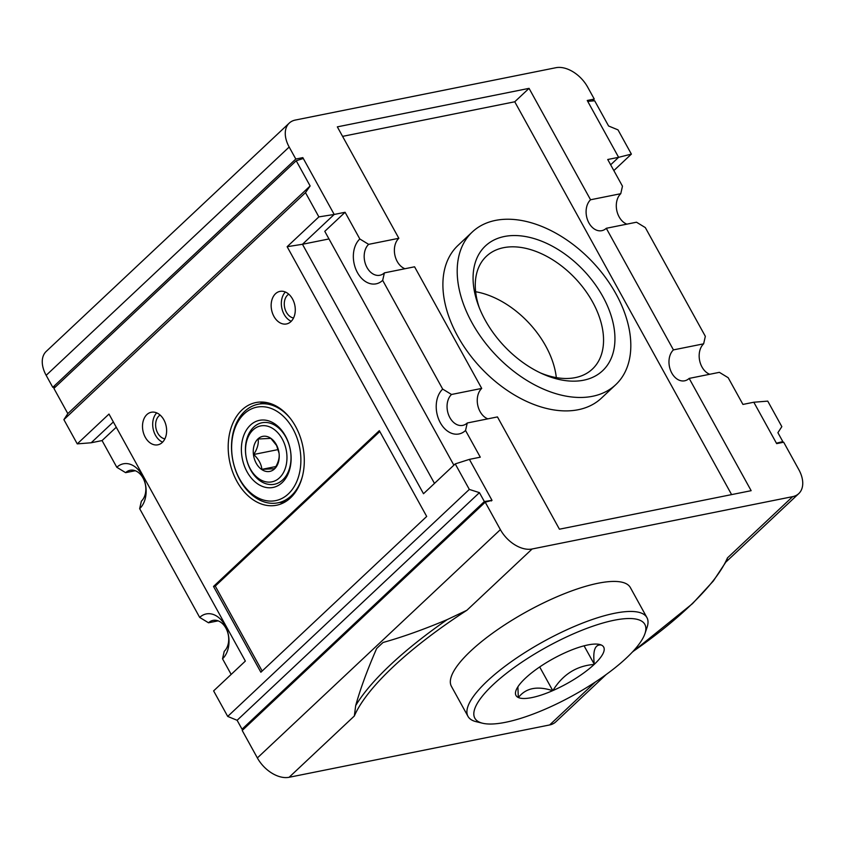 <?xml version="1.0" encoding="UTF-8"?>
<svg xmlns="http://www.w3.org/2000/svg" width="845" height="845" viewBox="0 0 845 845"><rect width="100%" height="100%" fill="white"/><g stroke="black" fill="none" stroke-linecap="round" stroke-linejoin="round"><path stroke-width="1.27" d="M632.725 651.696A214.609 60.946 -28.9 0 0 727.45 557.911L726.858 560.531L713.36 580.98L692.488 603.657L632.345 652.108M354.33 716.011L355.692 705.596C360.266 689.108 367.248 670.085 376.659 648.506A217.165 61.664 151.1 0 1 383.081 642.475C402.336 637.119 423.725 629.493 447.237 619.586L466.905 610.259A214.609 60.946 151.1 0 0 354.33 716.011L289.117 777.284A27.589 17.682 -133.2 0 1 257.366 757.933L242.209 730.481L485.231 502.183L492.012 500.335L484.354 501.55L479.432 492.646L469.324 489.424L227.706 716.423L213.616 690.893L245.356 661.086L108.994 414.061L77.254 443.878L63.882 419.638L305.499 192.649L318.871 216.89L287.142 246.708L423.503 493.723L455.233 463.905L469.324 489.424M781.731 442.611L782.808 441.586L777.896 432.682L781.836 426.64L767.746 401.121L753.814 402.231L776.661 443.625L783.685 442.22L798.842 469.672A27.589 17.682 -133.2 0 1 798.778 493.586A27.589 17.682 -133.2 0 1 792.663 496.638L532.128 548.986A27.589 17.682 -133.2 0 1 500.377 529.635L485.231 502.183M163.856 419.807A16.604 11.841 -101.4 0 0 151.297 412.254A16.604 11.841 -101.4 0 0 142.953 430.876A16.604 11.841 -101.4 0 0 157.835 444.819A16.604 11.841 -101.4 0 0 163.856 419.807M292.507 298.94A16.604 11.841 -101.4 0 0 279.949 291.388A16.604 11.841 -101.4 0 0 271.604 310.009A16.604 11.841 -101.4 0 0 286.487 323.952A16.604 11.841 -101.4 0 0 292.507 298.94M295.549 426.366A52.379 37.36 -101.4 0 0 255.929 402.547A52.379 37.36 -101.4 0 0 229.618 461.254A52.379 37.36 -101.4 0 0 276.558 505.236A52.379 37.36 -101.4 0 0 295.549 426.366M379.331 430.665L213.51 586.451L260.873 672.24L426.693 516.453L379.331 430.665M613.84 170.584L631.384 154.107L618.001 129.866L608.59 126L594.679 100.787L587.719 101.347L618.614 157.318L631.384 154.107M243.719 729.066L242.04 729.203L237.118 720.289L227.706 716.423M237.118 720.289L479.432 492.646M242.04 729.203L484.354 501.55M491.367 500.948L492.012 500.335L469.397 459.374L480.287 457.187L465.542 430.485A24.653 17.576 -101.4 0 1 440.329 422.753A24.653 17.576 -101.4 0 1 442.695 389.101L451.515 394.478A16.984 12.115 -101.4 0 0 448.463 414.515A16.984 12.115 -101.4 0 0 462.733 425.384A16.984 12.115 -101.4 0 0 467.264 422.986L465.542 430.485M301.2 159.156L302.827 157.624L303.302 158.49L296.215 160.751L310.136 185.963L305.499 192.649M63.882 419.638L67.822 413.606L53.9 388.394L296.215 160.751M776.428 443.202L782.808 441.586M615.73 384.697L601.439 398.122A104.748 67.125 -133.2 0 1 457.726 336.236A104.748 67.125 -133.2 0 1 457.99 245.43L472.281 232.005A104.748 67.125 -133.2 0 1 592.926 262.383A104.748 67.125 -133.2 0 1 615.73 384.697A104.748 67.125 -133.2 0 1 472.028 322.811A104.748 67.125 -133.2 0 1 472.281 232.005M342.584 136.372L514.753 101.78L731.612 494.61M610.65 164.796L618.614 157.318L607.735 159.504L622.469 186.206L620.758 193.706L590.56 199.769L529.054 88.355L337.335 126.866L398.84 238.29A16.984 12.115 -101.4 0 0 394.837 254.926A16.984 12.115 -101.4 0 0 404.956 268.731M487.829 418.856A16.984 12.115 -101.4 0 1 477.71 405.051A16.984 12.115 -101.4 0 1 481.713 388.415L414.578 266.798L384.39 272.872L382.669 280.36L442.695 389.101M590.56 199.769A16.984 12.115 -101.4 0 0 587.507 219.806A16.984 12.115 -101.4 0 0 601.777 230.674A16.984 12.115 -101.4 0 0 606.298 228.287L673.433 349.893A16.984 12.115 -101.4 0 0 670.381 369.93A16.984 12.115 -101.4 0 0 684.651 380.799A16.984 12.115 -101.4 0 0 689.171 378.402L751.152 490.681L559.432 529.202L497.451 416.923L467.264 422.986M529.054 88.355L514.753 101.78M592.239 100.977L594.267 99.076L587.243 100.481L587.719 101.347M55.633 386.767L52.791 387.337L295.803 159.04L289.17 147.03A27.589 17.682 -133.2 0 1 289.243 123.106A27.589 17.682 -133.2 0 1 295.349 120.053L555.883 67.716A27.589 17.682 -133.2 0 1 587.634 87.067L594.267 99.076M52.791 387.337L46.158 375.328A27.589 17.682 -133.2 0 1 46.221 351.414L289.243 123.106M302.827 157.624L295.803 159.04M552.894 690.566A50.077 14.217 151.1 0 0 594.172 664.434C576.512 665.797 562.749 674.511 552.894 690.566L552.662 690.671C537.23 685.696 525.812 687.988 518.407 697.547L518.323 697.505A50.077 14.217 151.1 0 1 515.925 690.703A50.077 14.217 151.1 0 1 525.347 678.26L525.495 678.123A50.077 14.217 151.1 0 1 566.773 651.991L567.006 651.886A50.077 14.217 151.1 0 1 599.665 644.471A50.077 14.217 151.1 0 1 601.26 645.01L601.344 645.041C595.007 644.133 592.662 650.555 594.32 664.297L584.075 645.833M518.323 697.505L517.89 686.805M552.767 690.65L539.691 666.958M598.83 644.302L601.26 645.01M594.32 664.297A50.077 14.217 151.1 0 0 601.344 645.041M262.151 671.025L215.264 586.103L379.806 431.52M215.264 586.103L213.51 586.451M303.302 158.49L334.197 214.461L345.087 212.275L359.822 238.977A24.653 17.576 -101.4 0 0 357.456 272.629A24.653 17.576 -101.4 0 0 382.669 280.36M398.84 238.29L368.642 244.353L359.822 238.977M368.642 244.353A16.984 12.115 -101.4 0 0 365.589 264.39A16.984 12.115 -101.4 0 0 379.859 275.259A16.984 12.115 -101.4 0 0 384.39 272.872M481.713 388.415L451.515 394.478M606.298 228.287L636.496 222.214L645.316 227.59L705.343 336.331L703.631 343.83L673.433 349.893M703.631 343.83A16.984 12.115 -101.4 0 0 699.618 360.466A16.984 12.115 -101.4 0 0 709.747 374.272M753.814 402.231L742.935 404.428L728.189 377.715L719.37 372.339L689.171 378.402M620.758 193.706A16.984 12.115 -101.4 0 0 616.755 210.342A16.984 12.115 -101.4 0 0 626.874 224.147M222.531 658.794L224.242 651.294A16.984 12.115 -101.4 0 0 227.305 631.257A16.984 12.115 -101.4 0 0 213.035 620.388A16.984 12.115 -101.4 0 0 208.504 622.786L199.684 617.41A24.653 17.576 -101.4 0 1 224.897 625.142A24.653 17.576 -101.4 0 1 222.531 658.794L231.16 674.416M218.126 620.853L208.504 622.786M139.657 508.669L141.368 501.169A16.984 12.115 -101.4 0 0 144.432 481.132A16.984 12.115 -101.4 0 0 130.162 470.264A16.984 12.115 -101.4 0 0 125.63 472.661L116.811 467.285A24.653 17.576 -101.4 0 1 142.023 475.017A24.653 17.576 -101.4 0 1 139.657 508.669L199.684 617.41M135.253 470.728L125.63 472.661M475.64 291.736A77.391 49.591 -133.2 0 1 556.316 377.62M479.273 307.707A77.391 49.591 -133.2 0 1 486.424 256.257A77.391 49.591 -133.2 0 1 575.561 278.702A77.391 49.591 -133.2 0 1 592.408 369.064A77.391 49.591 -133.2 0 1 540.62 372.994M485.188 320.16A85.588 54.851 -133.2 0 1 478.365 305.341A85.588 54.851 -133.2 0 1 526.171 236.663A85.588 54.851 -133.2 0 1 614.442 330.627A85.588 54.851 -133.2 0 1 542.912 374.05A85.588 54.851 -133.2 0 1 485.188 320.16M275.882 466.546L261.897 469.355C261.285 463.968 258.549 459.015 253.69 454.494C257.302 448.948 258.792 443.794 258.169 439.009L270.844 438.375L276.579 445.484L279.051 453.237C279.695 457.927 278.206 463.092 274.572 468.721L261.897 469.355M278.28 449.551L253.69 454.494M276.252 444.491A17.882 12.759 -101.4 0 0 254.07 445.59A17.882 12.759 -101.4 0 0 268.425 471.594A17.882 12.759 -101.4 0 0 276.252 444.491M116.261 427.243L102.065 440.572L91.186 442.769L113.346 421.951M91.186 442.769L77.254 443.878M453.871 465.183L324.786 231.34L345.087 212.275M328.98 238.945L302.468 244.279L334.197 214.461L318.871 216.89M434.478 483.414L302.468 244.279L287.142 246.708M469.397 459.374L455.233 463.905M644.957 633.613L647.069 627.339A102.192 29.015 151.1 0 0 646.932 617.6A102.192 29.015 151.1 0 0 581.085 623.673A102.192 29.015 151.1 0 0 487.238 681.102A102.192 29.015 151.1 0 0 467.993 716.38A102.192 29.015 151.1 0 0 476.168 721.683L482.601 723.236A97.09 27.568 151.1 0 0 573.153 695.414A97.09 27.568 151.1 0 0 644.957 633.613A97.09 27.568 151.1 0 0 594.457 625.649A97.09 27.568 151.1 0 0 493.121 684.682A97.09 27.568 151.1 0 0 482.601 723.236M467.993 716.38L451.42 686.351A102.192 29.015 -28.9 0 1 470.665 651.072A102.192 29.015 -28.9 0 1 564.513 593.644A102.192 29.015 -28.9 0 1 630.359 587.571L646.932 617.6M518.407 697.547A50.077 14.217 151.1 0 0 552.662 690.671M102.065 440.572L116.811 467.285M67.822 413.606L310.136 185.963M156.716 412.888A16.604 11.841 -101.4 0 0 153.135 428.827A16.604 11.841 -101.4 0 0 162.599 442.146M160.096 415.043A12.559 8.957 -101.4 0 0 155.966 428.257A12.559 8.957 -101.4 0 0 164.881 438.851M285.367 292.021A16.604 11.841 -101.4 0 0 281.786 307.96A16.604 11.841 -101.4 0 0 291.25 321.28M288.747 294.176A12.559 8.957 -101.4 0 0 284.617 307.39A12.559 8.957 -101.4 0 0 293.532 317.984M263.144 402.083A52.379 37.36 -101.4 0 0 260.123 403.847M279.927 502.426A52.379 37.36 -101.4 0 0 283.392 502.881M290.87 419.12A50.277 35.86 -101.4 0 0 258.126 404.248A50.277 35.86 -101.4 0 0 232.882 460.599A50.277 35.86 -101.4 0 0 277.942 502.828A50.277 35.86 -101.4 0 0 302.394 476.453M292.919 428.837A47.679 34.001 -101.4 0 0 233.78 431.763A47.679 34.001 -101.4 0 0 272.037 501.074A47.679 34.001 -101.4 0 0 292.919 428.837M285.399 435.893A34.233 24.421 -101.4 0 0 242.927 438.006A34.233 24.421 -101.4 0 0 270.411 487.776A34.233 24.421 -101.4 0 0 285.399 435.893M285.768 437.002A31.371 22.382 -101.4 0 0 246.846 438.935A31.371 22.382 -101.4 0 0 272.027 484.555A31.371 22.382 -101.4 0 0 285.768 437.002M282.198 438.904A28.508 20.333 -101.4 0 0 246.825 440.657A28.508 20.333 -101.4 0 0 269.713 482.115A28.508 20.333 -101.4 0 0 282.198 438.904M606.15 674.553L555.756 721.894A27.589 17.682 -133.2 0 1 549.651 724.947L289.117 777.284M447.237 619.586A217.165 61.664 151.1 0 0 355.692 705.596M466.905 610.259L532.128 548.986M257.366 757.933L500.377 529.635M46.158 375.328L289.17 147.03M727.45 557.911L792.663 496.638M549.651 724.947L595.324 682.042M277.942 502.828L286.413 501.117M258.126 404.248L266.608 402.537M798.778 493.586L726.246 561.724"/></g></svg>
